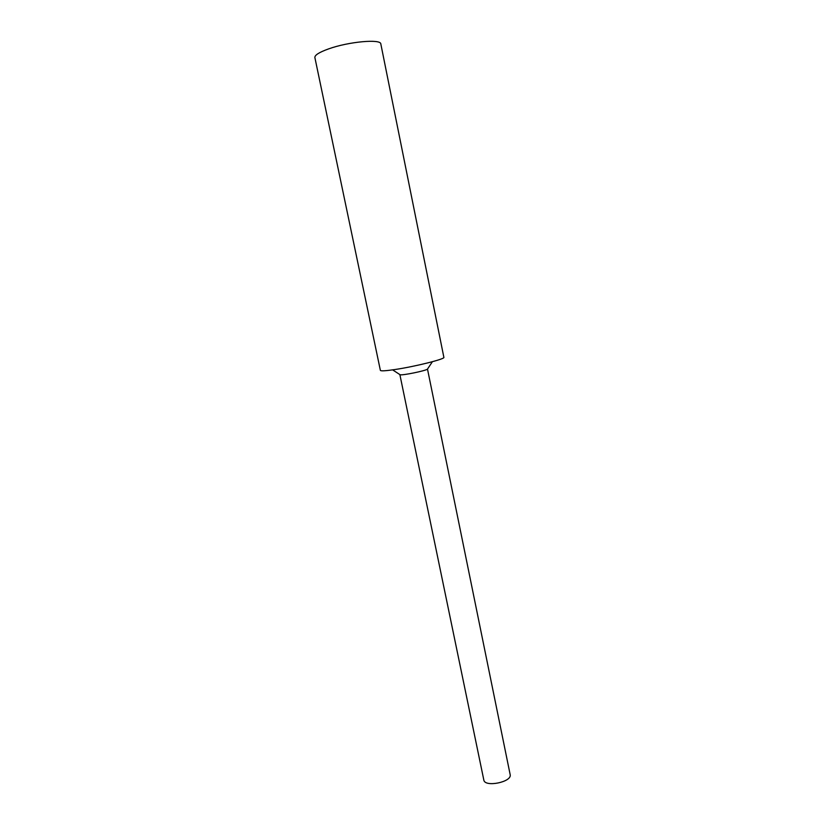 <?xml version="1.0" encoding="UTF-8"?>
<svg xmlns="http://www.w3.org/2000/svg" width="825" height="825" viewBox="0 0 825 825"><rect width="100%" height="100%" fill="white"/><g stroke="black" fill="none" stroke-linecap="round" stroke-linejoin="round"><path stroke-width="1.24" d="M399.877 374.602L400.053 374.715C401.785 375.715 426.288 370.683 427.494 369.084L510.149 774.562C512.397 781.987 484.667 787.679 483.811 779.965L399.867 374.602M395.031 369.517C385.718 370.899 380.83 371.188 380.377 370.384L314.872 57.544C314.665 55.151 319.203 52.274 328.494 48.933C348.593 41.632 381.098 38.713 380.83 44.003L443.871 357.349C445.459 358.957 415.181 366.548 395.031 369.517M427.494 369.084L432.393 361.711M400.053 374.715L392.638 369.868"/></g></svg>
